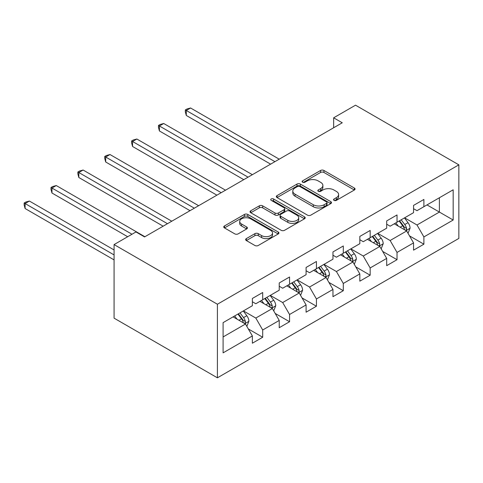 <?xml version="1.0" encoding="UTF-8"?>
<svg xmlns="http://www.w3.org/2000/svg" width="483" height="483" viewBox="0 0 483 483"><rect width="100%" height="100%" fill="white"/><g stroke="black" fill="none" stroke-linecap="round" stroke-linejoin="round"><path stroke-width="0.72" d="M334.043 200.367A1.672 0.966 0 0 0 336.41 200.367L354.371 189.994A2.391 1.383 0 0 0 355.071 189.022A2.391 1.383 0 0 0 354.371 188.044L323.942 170.475A2.391 1.383 0 0 0 320.561 170.475L302.606 180.847A1.672 0.966 0 0 0 302.11 181.53A1.672 0.966 0 0 0 302.606 182.212A1.672 0.966 0 0 0 304.972 182.212L307.291 180.871A7.65 4.419 0 0 1 318.11 180.871L320.646 182.333A7.65 4.419 0 0 1 322.885 185.46A7.65 4.419 0 0 1 320.646 188.581L318.321 189.922A1.672 0.966 0 0 0 317.832 190.604A1.672 0.966 0 0 0 318.321 191.292A1.672 0.966 0 0 0 320.688 191.292L323.012 189.946A7.65 4.419 0 0 1 333.831 189.946L336.367 191.413A7.65 4.419 0 0 1 338.607 194.534A7.65 4.419 0 0 1 336.367 197.656L334.043 199.002A1.672 0.966 0 0 0 333.554 199.684A1.672 0.966 0 0 0 334.043 200.367L334.043 199.002M246.354 238.596A2.391 1.383 0 0 0 245.654 239.574A2.391 1.383 0 0 0 246.354 240.552L254.891 245.479A2.391 1.383 0 0 0 258.272 245.479L278.22 233.965A2.391 1.383 0 0 0 278.92 232.987A2.391 1.383 0 0 0 278.22 232.009L247.791 214.446A2.391 1.383 0 0 0 244.41 214.446L224.462 225.959A2.391 1.383 0 0 0 223.762 226.938A2.391 1.383 0 0 0 224.462 227.91L234.774 233.863A2.391 1.383 0 0 0 238.155 233.863L246.692 228.936A2.391 1.383 0 0 0 247.393 227.958A2.391 1.383 0 0 0 246.692 226.986L241.578 224.034A6.394 3.695 0 0 1 239.707 221.419A6.394 3.695 0 0 1 243.655 218.008A6.394 3.695 0 0 1 250.623 218.811L270.655 230.373A6.394 3.695 0 0 1 272.527 232.987A6.394 3.695 0 0 1 268.578 236.398A6.394 3.695 0 0 1 261.611 235.595L258.272 233.669A2.391 1.383 0 0 0 254.891 233.669L246.354 238.596L246.354 240.552M458.85 164.842L355.524 105.185L333.65 117.816L342.26 122.785L144.562 236.924L135.952 231.955L114.079 244.579L217.41 304.236L458.85 164.842L458.85 238.421L217.41 377.815L217.41 304.236M307.46 215.128A2.391 1.383 0 0 0 310.841 215.128L330.789 203.609A2.391 1.383 0 0 0 331.489 202.637A2.391 1.383 0 0 0 330.789 201.659L300.366 184.089A2.391 1.383 0 0 0 296.985 184.089L277.037 195.609A2.391 1.383 0 0 0 276.336 196.587A2.391 1.383 0 0 0 277.037 197.559L307.46 215.128M271.875 200.729A1.672 0.966 0 0 1 273.571 200.964L273.571 198.978L304.507 216.837A2.391 1.383 0 0 1 305.208 217.809A2.391 1.383 0 0 1 304.507 218.787L284.559 230.3A2.391 1.383 0 0 1 281.178 230.3L250.749 212.737L250.749 210.781A2.391 1.383 0 0 0 250.049 211.759A2.391 1.383 0 0 0 250.749 212.737M250.749 210.781L259.286 205.855A2.391 1.383 0 0 1 262.667 205.855L275.008 212.979A2.391 1.383 0 0 0 278.389 212.979L284.052 209.713A2.391 1.383 0 0 0 284.753 208.734A2.391 1.383 0 0 0 284.052 207.756L271.204 200.342A1.672 0.966 0 0 1 270.715 199.66A1.672 0.966 0 0 1 271.748 198.767A1.672 0.966 0 0 1 273.571 198.978M248.322 328.947L262.698 337.249L262.698 329.992L279.234 320.446L279.234 327.703L289.565 321.738L289.565 314.481L306.095 304.936L306.095 312.193L316.431 306.228L316.431 298.971L332.962 289.426L332.962 296.683L343.292 290.718L343.292 283.461L359.829 273.915L359.829 281.172L370.159 275.207L370.159 267.95L386.69 258.405L386.69 265.662L397.026 259.697L397.026 252.44L413.557 242.895L413.557 250.152L423.893 244.187L423.893 236.93L453.169 220.025L453.169 189.801L439.391 197.752L439.391 212.067L453.169 220.025M262.698 337.249L252.368 343.214L252.368 335.957L223.092 352.856L223.092 322.632L252.368 305.727L252.368 298.47L262.698 292.505L262.698 299.762L279.234 290.217L279.234 282.96L289.565 276.994L289.565 284.252L306.095 274.706L306.095 267.449L316.431 261.484L316.431 268.741L332.962 259.196L332.962 251.939L343.292 245.974L343.292 253.231L359.829 243.686L359.829 236.429L370.159 230.463L370.159 237.721L386.69 228.175L386.69 220.918L397.026 214.953L397.026 222.21L413.557 212.665L413.557 205.408L423.893 199.443L423.893 206.7L453.169 189.801M259.945 301.356L272.346 308.516L255.809 318.055L243.414 310.901M252.368 301.754L255.809 303.741L262.698 299.762M255.809 318.055L262.698 329.992M272.346 308.516L279.234 320.446M286.811 285.845L299.206 293.006L282.676 302.545L270.275 295.391M279.234 286.244L282.676 288.23L289.565 284.252M282.676 302.545L289.565 314.481M299.206 293.006L306.095 304.936M313.672 270.335L326.073 277.49L309.543 287.035L297.142 279.88M306.095 270.734L309.543 272.72L316.431 268.741M309.543 287.035L316.431 298.971M326.073 277.49L332.962 289.426M340.539 254.825L352.94 261.979L336.41 271.524L324.008 264.37M332.962 255.223L336.41 257.21L343.292 253.231M336.41 271.524L343.292 283.461M352.94 261.979L359.829 273.915M367.406 239.314L379.807 246.469L363.27 256.014L350.869 248.86M359.829 239.713L363.27 241.699L370.159 237.721M363.27 256.014L370.159 267.95M379.807 246.469L386.69 258.405M394.273 223.804L406.668 230.959L390.137 240.504L377.736 233.349M386.69 224.203L390.137 226.189L397.026 222.21M390.137 240.504L397.026 252.44M406.668 230.959L413.557 242.895M426.99 204.913L439.391 212.067L417.004 224.993L404.603 217.839M413.557 208.692L417.004 210.679L423.893 206.7M417.004 224.993L423.893 236.93M114.079 244.579L114.079 318.158L217.41 377.815M333.65 117.816L333.65 127.754M223.092 336.947L245.479 324.027L233.078 316.866M245.479 324.027L252.368 335.957M409.512 235.885L423.893 244.187M382.645 251.395L397.026 259.697M355.778 266.906L370.159 275.207M328.917 282.416L343.292 290.718M302.05 297.926L316.431 306.228M275.183 313.437L289.565 321.738M334.713 200.602L336.367 199.648A7.65 4.419 0 0 0 338.607 196.521L338.607 194.534M322.885 185.46L322.885 187.446A7.65 4.419 0 0 1 320.646 190.568L318.991 191.528M354.341 190.012L323.942 172.467A2.391 1.383 0 0 0 320.561 172.467L303.27 182.447M330.758 203.627L300.366 186.082A2.391 1.383 0 0 0 296.985 186.082L277.067 197.577M326.562 203.319A1.672 0.966 0 0 0 327.051 202.637A1.672 0.966 0 0 0 326.562 201.954L299.858 186.535A1.672 0.966 0 0 0 297.492 186.535L295.041 187.947A7.65 4.419 0 0 0 292.801 191.069A7.65 4.419 0 0 0 295.041 194.19L313.292 204.732A7.65 4.419 0 0 0 324.111 204.732L326.562 203.319L326.562 205.305A1.672 0.966 0 0 0 327.051 204.623L327.051 202.637M292.801 191.069L292.801 193.061A7.65 4.419 0 0 0 295.041 196.183L295.041 194.19M326.562 205.305L324.111 206.724A7.65 4.419 0 0 1 313.292 206.724L295.041 196.183M250.78 212.755L259.286 207.847L259.286 205.855M284.753 208.734L284.753 210.721A2.391 1.383 0 0 1 284.052 211.699L278.389 214.971A2.391 1.383 0 0 1 275.008 214.971L262.667 207.847A2.391 1.383 0 0 0 259.286 207.847M273.571 200.964L304.471 218.805M287.814 220.375A6.394 3.695 0 0 0 294.781 221.172A6.394 3.695 0 0 0 298.729 217.761A6.394 3.695 0 0 0 296.858 215.152L289.8 211.077A2.391 1.383 0 0 0 286.419 211.077L280.756 214.343A2.391 1.383 0 0 0 280.055 215.321A2.391 1.383 0 0 0 280.756 216.299L287.814 220.375L287.814 222.361A6.394 3.695 0 0 0 294.781 223.164A6.394 3.695 0 0 0 298.729 219.753L298.729 217.761M280.055 215.321L280.055 217.308A2.391 1.383 0 0 0 280.756 218.286L280.756 216.299M287.814 222.361L280.756 218.286M272.527 232.987L272.527 234.973A6.394 3.695 0 0 1 268.578 238.385A6.394 3.695 0 0 1 261.611 237.588L258.272 235.656A2.391 1.383 0 0 0 254.891 235.656L246.384 240.57M239.707 221.419L239.707 223.412A6.394 3.695 0 0 0 241.578 226.02L241.578 224.034M246.662 228.954L241.578 226.02M278.19 233.983L247.791 216.432A2.391 1.383 0 0 0 244.41 216.432L224.498 227.928M408.032 233.319L410.079 228.157A6.454 3.725 -120 0 0 408.02 222.663L404.464 217.918M398.27 226.11L395.855 222.886M279.228 159.173L190.592 107.999L186.287 110.486L186.287 115.455L270.619 164.148M405.672 230.385L406.451 229.558L406.595 228.435A6.454 3.725 -120 0 0 404.748 224.553L401.192 219.807M399.574 220.737L403.516 226.002A3.29 1.896 60 0 1 404.114 227.004L406.595 228.435M399.127 220.997L402.683 225.742A6.454 3.725 60 0 1 404.531 229.624M186.287 115.455L185.339 111.929L185.339 109.937L274.924 161.66M185.339 109.937L187.066 108.947L190.592 107.999M381.165 248.83L383.212 243.667A6.454 3.725 -120 0 0 381.153 238.173L377.597 233.428M371.403 241.621L368.988 238.397M252.368 174.683L163.731 123.509L159.426 125.997L159.426 130.965L243.758 179.658M378.805 245.895L379.59 245.068L379.729 243.945A6.454 3.725 -120 0 0 377.881 240.063L374.325 235.318M372.713 236.247L376.655 241.512A3.29 1.896 60 0 1 377.253 242.514L379.729 243.945M372.26 236.507L375.816 241.252A6.454 3.725 60 0 1 377.664 245.135M159.426 130.965L158.478 127.44L158.478 125.447L248.063 177.17M158.478 125.447L160.199 124.457L163.731 123.509M354.299 264.34L356.345 259.178A6.454 3.725 -120 0 0 354.287 253.684L350.736 248.938M344.536 257.131L342.121 253.907M225.501 190.193L136.864 139.019L132.559 141.507L132.559 146.476L216.891 195.168M351.938 261.406L352.723 260.579L352.862 259.456A6.454 3.725 -120 0 0 351.014 255.573L347.464 250.828M345.846 251.758L349.789 257.022A3.29 1.896 60 0 1 350.386 258.025L352.862 259.456M345.393 252.017L348.949 256.763A6.454 3.725 60 0 1 350.797 260.645M132.559 146.476L131.611 142.95L131.611 140.958L221.196 192.681M131.611 140.958L133.332 139.967L136.864 139.019M327.432 279.85L329.484 274.688A6.454 3.725 -120 0 0 327.426 269.194L323.87 264.449M317.675 272.641L315.26 269.417M198.634 205.704L109.997 154.53L105.692 157.017L105.692 161.992L190.024 210.679M325.077 276.916L325.856 276.089L326.001 274.966A6.454 3.725 -120 0 0 324.153 271.084L320.597 266.338M318.979 267.268L322.922 272.533A3.29 1.896 60 0 1 323.519 273.535L326.001 274.966M318.532 267.528L322.083 272.273A6.454 3.725 60 0 1 323.93 276.155M105.692 161.992L104.745 158.46L104.745 156.474L194.329 208.191M104.745 156.474L106.465 155.478L109.997 154.53M300.571 295.361L302.618 290.198A6.454 3.725 -120 0 0 300.559 284.704L297.003 279.959M290.808 288.152L288.393 284.928M171.773 221.214L83.13 170.04L78.826 172.528L78.826 177.502L163.157 226.189M298.21 292.426L298.995 291.599L299.134 290.476A6.454 3.725 -120 0 0 297.286 286.594L293.73 281.849M292.112 282.778L296.061 288.043A3.29 1.896 60 0 1 296.653 289.045L299.134 290.476M291.666 283.038L295.222 287.783A6.454 3.725 60 0 1 297.069 291.666M78.826 177.502L77.878 173.971L77.878 171.984L167.462 223.701M77.878 171.984L79.604 170.988L83.13 170.04M273.704 310.871L275.751 305.709A6.454 3.725 -120 0 0 273.692 300.215L270.136 295.469M263.941 303.662L261.526 300.438M144.906 236.73L56.27 185.55L51.965 188.038L51.965 193.013L127.681 236.73M271.343 307.937L272.128 307.11L272.267 305.987A6.454 3.725 -120 0 0 270.42 302.104L266.864 297.359M265.252 298.289L269.194 303.553A3.29 1.896 60 0 1 269.792 304.556L272.267 305.987M264.799 298.548L268.355 303.294A6.454 3.725 60 0 1 270.202 307.176M51.965 193.013L51.017 189.481L51.017 187.495L131.992 234.243M51.017 187.495L52.738 186.498L56.27 185.55M246.837 326.381L248.89 321.219A6.454 3.725 -120 0 0 246.825 315.725L243.275 310.98M237.075 319.172L234.666 315.948M114.079 249.953L29.403 201.061L25.098 203.548L25.098 208.523L114.079 259.896M244.476 323.447L245.261 322.62L245.4 321.497A6.454 3.725 -120 0 0 243.553 317.615L240.003 312.869M238.385 313.799L242.327 319.064A3.29 1.896 60 0 1 242.925 320.066L245.4 321.497M237.932 314.059L241.488 318.804A6.454 3.725 60 0 1 243.335 322.686M25.098 208.523L24.15 204.991L24.15 203.005L114.079 254.921M24.15 203.005L25.871 202.009L29.403 201.061M336.367 199.648L336.367 197.656M318.321 191.292L318.321 189.922M320.646 190.568L320.646 188.581M302.606 182.212L302.606 180.847M320.561 172.467L320.561 170.475M323.942 172.467L323.942 170.475M354.371 189.994L354.371 188.044M277.037 197.559L277.037 195.609M296.985 186.082L296.985 184.089M300.366 186.082L300.366 184.089M330.789 203.609L330.789 201.659M313.292 206.724L313.292 204.732M324.111 206.724L324.111 204.732M262.667 207.847L262.667 205.855M275.008 214.971L275.008 212.979M278.389 214.971L278.389 212.979M284.052 211.699L284.052 209.713M304.507 218.787L304.507 216.837M254.891 235.656L254.891 233.669M258.272 235.656L258.272 233.669M261.611 237.588L261.611 235.595M246.692 228.936L246.692 226.986M224.462 227.91L224.462 225.959M244.41 216.432L244.41 214.446M247.791 216.432L247.791 214.446M278.22 233.965L278.22 232.009M406.034 230.59L410.037 228.284M404.748 224.553L408.02 222.663M400.153 227.203L402.683 225.742M379.167 246.101L383.17 243.794M377.881 240.063L381.153 238.173M373.293 242.714L375.816 241.252M352.3 261.617L356.303 259.305M351.014 255.573L354.287 253.684M346.426 258.224L348.949 256.763M325.439 277.127L329.442 274.815M324.153 271.084L327.426 269.194M319.559 273.734L322.083 272.273M298.572 292.638L302.575 290.325M297.286 286.594L300.559 284.704M292.698 289.245L295.222 287.783M271.706 308.148L275.708 305.836M270.42 302.104L273.692 300.215M265.831 304.755L268.355 303.294M244.839 323.658L248.848 321.346M243.553 317.615L246.825 315.725M238.964 320.265L241.488 318.804"/></g></svg>
